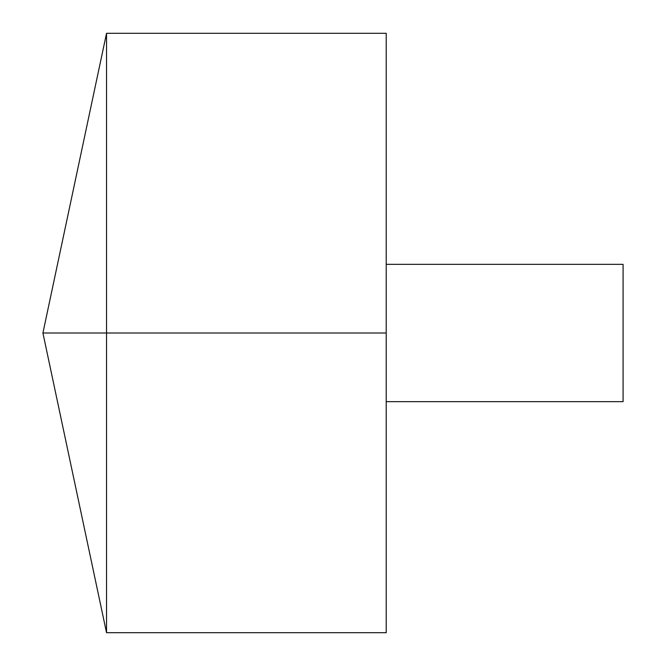 <?xml version="1.0" encoding="UTF-8"?>
<svg xmlns="http://www.w3.org/2000/svg" width="666" height="666" viewBox="0 0 666 666"><rect width="100%" height="100%" fill="white"/><g stroke="black" fill="none" stroke-linecap="round" stroke-linejoin="round"><path stroke-width="1" d="M106.535 632.7L42.915 333L106.535 33.3L106.535 632.7L386.213 632.7L386.213 33.3L106.535 33.3M386.213 264.344L623.085 264.344L623.085 401.656L386.213 401.656M386.213 333L42.915 333L386.213 333"/></g></svg>
